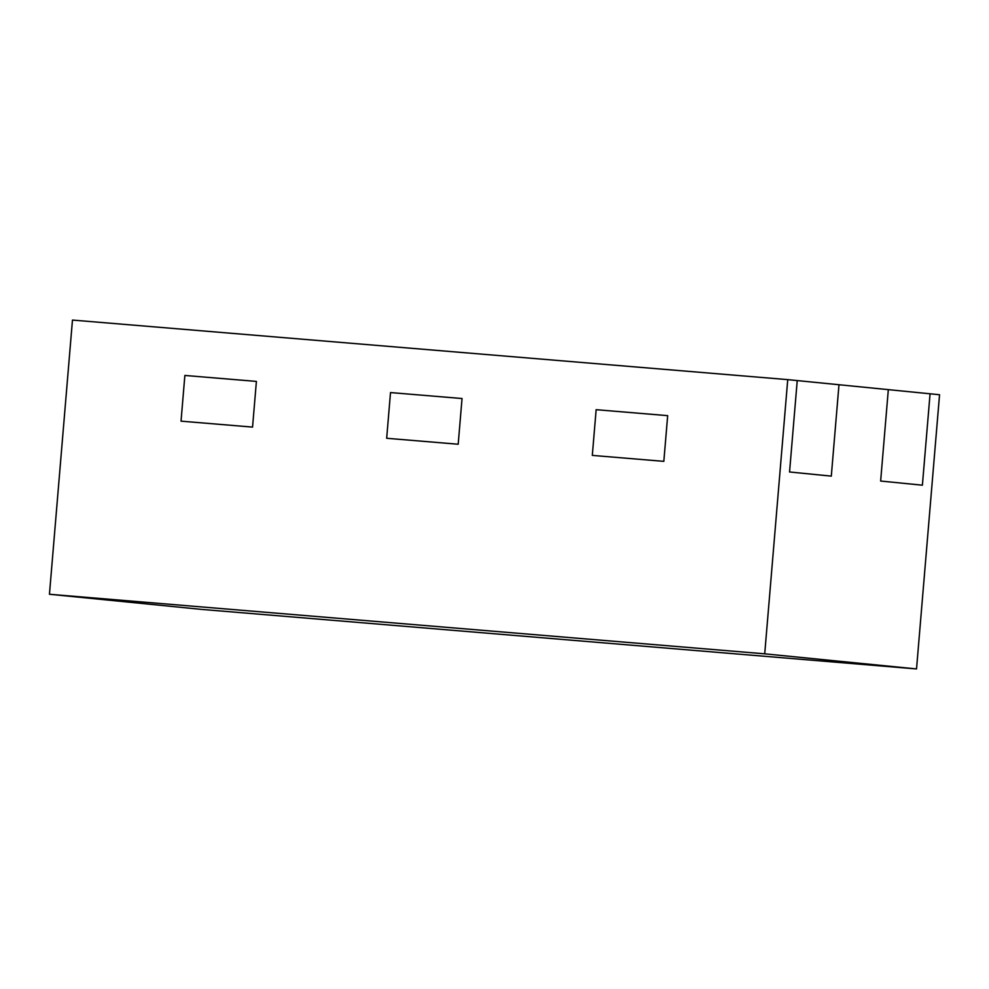 <?xml version="1.0" encoding="UTF-8"?>
<svg xmlns="http://www.w3.org/2000/svg" width="989" height="989" viewBox="0 0 989 989"><rect width="100%" height="100%" fill="white"/><g stroke="black" fill="none" stroke-linecap="round" stroke-linejoin="round"><path stroke-width="1.48" d="M596.144 409.693L667.674 415.652L663.829 461.356L592.312 455.397L663.829 461.356L667.674 415.652L596.144 409.693L592.312 455.397L596.144 409.693M916.531 668.935L939.55 394.735L888.32 389.641L880.643 481.037L888.32 389.641L797.233 380.58L789.556 471.976L831.304 476.129L838.981 384.733L831.304 476.129L789.556 471.976L797.233 380.58L787.739 379.628L72.469 320.065L49.45 594.265L201.262 609.372L916.531 668.935L764.72 653.828L49.45 594.265M880.643 481.037L922.391 485.191L930.068 393.783L922.391 485.191L880.643 481.037M386.674 438.275L458.191 444.234L462.036 398.53L458.191 444.234L386.674 438.275L390.507 392.571L462.036 398.53L390.507 392.571L386.674 438.275M184.869 375.449L256.398 381.408L252.554 427.1L181.036 421.153L252.554 427.1L256.398 381.408L184.869 375.449L181.036 421.153L184.869 375.449M764.72 653.828L787.739 379.628"/></g></svg>
